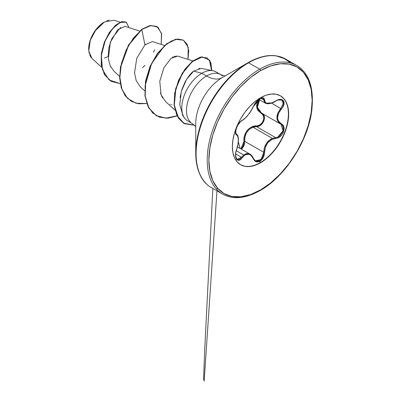 <?xml version="1.0" encoding="UTF-8"?>
<svg xmlns="http://www.w3.org/2000/svg" width="401" height="401" viewBox="0 0 401 401"><rect width="100%" height="100%" fill="white"/><g stroke="black" fill="none" stroke-linecap="round" stroke-linejoin="round"><path stroke-width="0.6" d="M236.189 134.034L236.319 134.109A0.591 0.551 115.6 0 1 236.54 134.836L237.888 136.606L238.354 140.124L237.893 144.831L235.803 152.465L235.522 155.092L236.495 159.172L237.663 160.144L239.111 160.215L240.665 159.397L244.986 154.946L246.55 154.245L248.154 154.094L249.713 154.525L251.141 155.493L254.51 160.636L256.104 161.733L259.973 161.272L263.292 157.578L264.244 155.007L265.342 147.282L267.763 142.756L271.507 139.613L278.093 137.779L280.284 136.435L282.144 134.46L283.452 132.064L283.888 127.172L282.966 125.237L278.62 121.318L277.858 119.523L277.592 117.478L278.62 113.107L282.966 106.781L283.888 104.521L283.457 100.761L282.149 99.714L280.289 99.408L278.093 99.859L271.507 103.012L267.768 103.538L266.354 103.192L265.342 102.461L264.244 98.621L263.292 97.889L259.973 98.661L256.104 102.034L254.51 104.235L251.146 110.646L248.159 114.846L244.986 118.31L240.67 121.458L237.668 125.383L236.495 127.859L235.522 132.435L235.803 133.999L236.54 134.836A0.591 0.551 -64.4 0 0 236.319 134.109L236.189 134.034M235.903 133.769L235.718 133.468M236.304 150.731L243.663 154.976L246.354 153.578L249.086 153.723L249.968 154.129L243.663 154.981L236.304 150.731M281.833 100.014L283.116 101.488L283.031 104.811L280.815 108.43C275.637 115.167 275.637 120.42 280.815 124.175L282.294 125.423L283.171 127.237L282.78 131.804L279.813 135.869L277.753 137.107L275.592 137.618L256.54 126.621L253.006 127.232L272.344 138.4L253.006 127.232L249.337 129.267L246.52 132.626L244.971 136.856L244.72 141.327L263.773 152.325L264.354 147.989L266.094 143.894L268.87 140.561L272.344 138.4C266.896 141.097 264.033 145.738 263.773 152.325L263.502 154.831L262.64 157.232L259.562 160.686L255.943 161.102L255.247 160.751M265.357 103.157L258.961 99.463L257.888 101.268L256.956 103.638L256.63 106.039L256.951 108.33L257.878 110.39L262.68 114.646L263.572 116.37L263.793 118.45L263.292 120.661L262.134 122.726L260.455 124.405L258.465 125.498L251.372 127.142L249.086 128.586L247.101 130.561L245.562 132.962L244.52 135.658L243.993 138.505L243.808 143.728L243.101 145.989L240.871 148.876L243.948 141.368L244.72 141.327L263.773 152.325L261.001 159.553L255.407 160.846L253.472 158.646M240.099 148.435L238.349 141.879L240.099 148.435M236.269 134.074L235.623 131.653L236.269 134.074M280.284 95.734A39.799 22.977 -60 0 1 286.214 127.673A39.799 22.977 -60 0 1 260.249 162.621L260.52 162.776A39.799 22.977 -60 0 1 238.124 162.891A39.799 22.977 -60 0 1 235.302 130.41A39.799 22.977 -60 0 1 260.52 97.784L255.026 101.578L249.748 106.476L244.881 112.285L240.62 118.791L237.116 125.734L234.52 132.856L232.916 139.874L232.374 146.525L232.916 152.555L234.52 157.723L237.116 161.844L240.62 164.746L244.881 166.325L249.748 166.52L255.026 165.322L260.52 162.776L266.008 158.981L271.287 154.084L276.154 148.27L280.414 141.769L283.918 134.821L286.514 127.703L288.118 120.686L288.66 114.029L288.118 108.004L286.514 102.831L283.918 98.716L280.414 95.814L276.154 94.235L271.287 94.04L266.008 95.237L260.52 97.784A39.799 22.977 -60 0 1 282.911 97.669A39.799 22.977 -60 0 1 285.733 130.15A39.799 22.977 -60 0 1 260.52 162.776L260.249 162.621A39.799 22.977 120 0 0 285.467 129.994A39.799 22.977 120 0 0 282.64 97.513M259.683 99.739L259.973 98.661C257.031 100.566 254.825 103.162 253.362 106.44C250.174 112.977 246.435 117.638 242.134 120.41C237.993 121.934 233.332 133.944 236.54 134.836C238.951 136.931 238.951 141.929 236.54 149.824L236.54 149.824C233.332 157.463 237.983 164.109 242.134 157.793A0.591 0.301 -144.8 0 0 241.532 157.297L240.199 158.801L238.775 159.573L237.116 159.342M260.249 162.621L259.973 161.272L260.249 162.621A39.799 22.977 -60 0 1 240.485 164.666A39.799 22.977 120 0 0 260.249 162.621M91.122 57.564L89.573 54.782M89.127 53.313L88.671 49.233L90.521 39.609L94.962 31.062L104.385 21.99L96.07 29.549L90.27 40.321L88.756 51.052L91.984 58.481L101.664 67.283M104.175 22.115A21.925 12.657 120 0 0 88.671 48.967L89.849 41.433L93.212 33.684L98.24 26.902L104.175 22.115M195.748 123.543A37.554 21.679 120 0 1 222.299 77.553A31.584 18.235 60 0 1 206.505 75.989A31.584 18.235 -120 0 0 222.299 77.553L247.988 62.721L222.299 77.553A37.554 21.679 120 0 0 195.748 123.543L195.748 153.207A73.879 42.656 -60 0 1 247.988 62.721A1.183 0.682 60 0 1 248.58 62.782L259.678 69.188A1.183 0.682 60 0 1 260.52 70.641A73.042 42.17 -60 0 1 312.168 100.461A73.042 42.17 -60 0 1 260.52 189.919A1.183 0.682 60 0 1 260.274 190.46A1.183 0.682 -120 0 0 260.52 189.919A73.042 42.17 -60 0 1 208.866 160.099A73.042 42.17 -60 0 1 260.52 70.641A1.183 0.682 -120 0 0 259.678 69.188A74.225 42.857 120 0 0 212.65 130.039A74.225 42.857 120 0 0 217.918 190.615A74.225 42.857 -60 0 1 212.65 130.039A74.225 42.857 -60 0 1 259.678 69.188L248.58 62.782A74.225 42.857 120 0 0 201.553 123.628A74.225 42.857 120 0 0 206.816 184.209A74.225 42.857 -60 0 1 201.553 123.628A74.225 42.857 -60 0 1 248.58 62.782A1.183 0.682 -120 0 0 247.988 62.721A73.879 42.656 120 0 0 195.748 153.207A73.879 42.656 120 0 0 202.039 178.275M195.748 153.207C196.34 170.711 201.583 182.194 211.467 187.668L222.565 194.079C232.941 199.838 245.512 198.635 260.274 190.46A1.183 0.682 60 0 1 259.678 190.405A74.225 42.857 -60 0 1 217.918 190.615M206.505 75.989A28.301 16.341 -60 0 1 222.43 75.909A28.301 16.341 -60 0 0 206.505 75.989L201.798 73.273A28.301 16.341 -60 0 1 213.081 70.782A28.301 16.341 -60 0 1 218.109 73.568A28.301 16.341 120 0 0 201.798 73.273A28.301 16.341 120 0 0 183.067 99.057A28.301 16.341 120 0 0 188.61 121.373A28.301 16.341 -60 0 1 184.701 118.255A28.301 16.341 -60 0 1 184.355 95.122A28.301 16.341 -60 0 1 201.798 73.273L206.505 75.989A28.301 16.341 -60 0 0 188.575 99.187A28.301 16.341 -60 0 0 190.585 122.285A28.301 16.341 -60 0 1 188.575 99.187A28.301 16.341 -60 0 1 206.505 75.989M213.011 70.766L201.152 68.35M199.763 68.295L198.655 68.481M183.087 116.11L179.768 104.691L181.307 91.433L186.585 79.343L193.688 71.097L201.798 73.273L193.688 71.097C191.092 72.872 188.204 76.536 185.016 82.085L181.859 89.583L180.044 97.573M104.4 58.09L108.16 56.531M139.598 31.027L125.017 26.366L117.623 29.849L110.32 42.416L108.335 58.726L110.3 65.985L114.255 71.508L119.643 76.406M164.616 45.468L152.355 41.554L144.941 44.862L136.766 58.34L134.561 72.706L136.134 80.506L140.45 87.022L144.661 90.847M192.826 60.932L177.633 56.08L173.909 56.516M173.117 56.912L172.255 57.438M160.465 92.877L161.062 94.731L165.468 101.463L174.921 110.059M120.17 22.21L114.009 20.245L104.4 21.98M120.701 27.318L111.884 38.536L108.977 47.248L108.155 56.471M110.345 66.085L110.866 67.122M142.55 67.699L145.072 65.348M153.638 52.295L154.415 49.759M145.743 44.11L144.941 44.862L141.799 29.504L150.941 25.514L157.979 27.213L161.623 33.97L161.177 44.371L161.468 33.223L156.986 26.536L150.22 25.629L141.593 29.383L150.009 25.509L156.881 26.476M120.27 83.689L109.027 79.879L102.43 69.563L101.343 55.358L105.212 40.691L112.3 28.902L120.18 22.421L126.37 22.21L128.972 27.629L126.275 22.155L121.658 21.865L115.739 25.373L109.633 32.471L104.531 42.366L101.538 53.789L101.463 65.157L104.711 74.827L111.167 81.348L120.27 83.689M111.067 81.288L104.501 74.706L101.258 65.037L101.328 53.669L104.325 42.245L109.423 32.351L115.533 25.253L121.448 21.744L126.069 22.035L121.578 21.709L115.643 25.158L109.498 32.24L104.355 42.16L101.333 53.639L101.258 65.067L104.541 74.771L111.067 81.288M156.781 26.416L150.014 25.509L141.593 29.383L128.425 45.123L120.49 66.882L119.673 77.884L121.247 87.779L125.177 95.769L131.338 101.288L125.242 95.859L121.277 87.879L119.673 77.984L120.475 66.967L128.405 45.158L141.799 29.504L133.343 38.15L126.17 49.975L121.408 63.548L119.859 77.208L121.919 89.293L127.503 98.335L136.074 103.268L146.701 103.558L138.566 103.779L131.438 101.348L125.388 95.889L121.453 87.899L119.879 78.005L120.696 67.002L128.636 45.243L141.799 29.504L144.941 44.862M182.35 114.796L185.006 118.646L183.808 117.187M289.843 62.782A73.879 42.656 120 0 0 247.988 62.721C258.5 56.847 267.918 54.556 276.239 55.854L285.692 59.102L296.795 65.513C309.271 73.203 314.249 88.305 311.732 110.831C307.983 141.317 284.665 177.016 260.274 190.46M248.58 62.782A74.225 42.857 -60 0 1 290.344 62.566A74.225 42.857 120 0 0 248.58 62.782M259.678 69.188A74.225 42.857 -60 0 1 301.442 68.972A74.225 42.857 120 0 0 259.678 69.188M260.52 70.641L270.595 65.97L280.284 63.769L289.211 64.125L297.041 67.022L303.462 72.35L308.234 79.909L311.176 89.398L312.168 100.461L311.176 112.666L308.234 125.553L303.462 138.621L297.041 151.367L289.211 163.302L280.284 173.969L270.595 182.956L260.52 189.919L250.44 194.59L240.75 196.791L231.823 196.435L223.994 193.538L217.573 188.209L212.801 180.65L209.858 171.162L208.866 160.099L209.858 147.889L212.801 135.007L217.573 121.939L223.994 109.192L231.823 97.258L240.75 86.591L250.44 77.604L260.52 70.641M193.688 71.097L201.312 68.381M171.909 104.786L171.362 104.661M170.365 104.36L170.074 104.26M162.621 97.974L161.062 94.731L159.778 81.353L163.934 67.709L171.087 58.305L177.683 56.095M187.974 59.383L188.721 50.812L187.082 44.18L183.312 40.115L177.833 39.037L171.227 41.097L164.174 46.175L151.568 63.624L145.107 85.899L145.237 96.621L147.804 105.879L152.676 112.932L159.533 117.217L167.964 118.165L177.142 115.979L166.114 118.24L156.455 115.789L148.841 107.924L145.152 95.909L145.713 81.443L150.2 66.586L157.698 53.468L166.816 43.945L175.939 39.328L183.432 40.185L188.209 47.293L187.974 59.383M211.793 70.516L209.578 60.145L202.224 56.942L192.174 61.739L182.42 73.378L175.808 89.097L174.305 105.227L178.61 118.19L183.618 123.202L194.615 125.318L184.26 123.598L177.152 115.709L174.315 105.368L174.931 93.087L178.761 80.501L185.107 69.348L192.851 61.193L200.665 57.193L207.157 57.924L210.866 62.606L211.793 70.516M156.26 115.678L148.626 107.794L144.936 95.749L145.518 81.243L150.039 66.355L157.573 53.233L166.726 43.734L175.854 39.178L183.327 40.125L175.728 39.208L166.61 43.824L157.488 53.348L149.994 66.466L145.503 81.323L144.941 95.789L148.631 107.804L156.245 115.668L166.029 118.12L177.057 115.809M207.157 57.924L200.46 57.072L192.645 61.072L184.896 69.228L178.555 80.38L174.721 92.967L174.109 105.247L176.941 115.588L184.154 123.538M194.475 125.182L183.422 123.092L178.405 118.079L174.094 105.107L175.603 88.957L182.229 73.228L191.994 61.589L202.054 56.822L209.392 60.06L211.583 70.476M106.681 20.862L109.202 20.085M260.149 97.999L259.973 98.661C262.861 97.202 264.389 97.644 264.555 99.979A0.591 0.481 -179.5 0 1 263.773 99.959L260.911 98.305L263.773 99.959A0.591 0.481 0.5 0 0 264.555 99.979C265.146 104.35 268.891 104.686 275.798 100.987L275.798 100.987C282.595 96.195 287.251 102.831 281.402 108.942L271.617 103.122L281.402 108.942C276.394 115.328 276.394 120.32 281.402 123.919A0.591 0.391 117.9 0 1 280.825 124.185L277.933 121.453L276.875 117.428L277.933 112.826L280.815 108.43L283.322 103.568L281.893 100.049C282.309 99.929 279.256 98.831 275.788 101.122L275.788 101.122C273.758 102.511 271.297 103.393 268.409 103.769C266.69 103.694 265.678 103.493 265.382 103.172L264.64 102.576L263.773 99.959L265.382 103.172L271.838 102.902M243.663 154.976L241.532 157.297L235.668 153.914L241.532 157.297A0.591 0.301 35.2 0 1 242.134 157.793C246.425 152.601 250.169 152.936 253.362 158.801C254.825 161.879 257.026 162.701 259.973 161.272C262.861 159.327 264.389 156.345 264.555 152.33C265.141 144.275 268.886 139.613 275.798 138.34A0.591 0.336 -94 0 0 275.592 137.618L256.54 126.621L258.765 126.155L260.891 124.957L263.923 120.907L264.249 116.3L263.312 114.455L261.763 113.177A0.591 0.351 -61.9 0 0 261.221 113.443L256.75 107.463L258.986 99.478M244.525 143.914L241.502 149.242L243.738 146.29L244.535 143.859L244.72 141.327L243.948 141.368C242.946 133.598 249.392 125.618 256.374 125.909A0.591 0.296 -91.4 0 0 256.54 126.621L253.006 127.232C247.171 129.739 244.404 134.435 244.72 141.327M262.946 98.175L263.773 99.959L263.502 98.716L262.64 98.055M271.116 103.152L267.206 103.704M258.976 100.791L257.452 104.526M257.512 107.919L258.83 110.701L261.287 112.907M259.617 99.844L257.387 107.288L261.497 113.032M272.344 138.4L275.592 137.618A0.591 0.336 86 0 1 275.798 138.34C282.58 138.355 287.256 126.345 281.402 123.919A0.591 0.391 -62.1 0 1 280.825 124.185L280.825 124.185A0.591 0.391 -62.1 0 0 280.825 124.185L261.753 113.172C267.547 115.548 263.146 126.886 256.54 126.621A0.591 0.296 88.6 0 1 256.374 125.909C262.595 126.215 266.67 115.709 261.221 113.443A0.591 0.351 118.1 0 1 261.748 113.167M241.633 120.701A0.591 0.491 -116.6 0 0 242.134 120.41A0.591 0.491 63.4 0 1 241.913 120.666C239.282 122.26 237.252 125.468 235.813 130.285C235.317 134.997 236.274 133.528 236.244 134.069M253.487 106.3A0.591 0.326 -157.2 0 1 253.482 106.325A0.591 0.326 -157.2 0 1 253.362 106.44A0.591 0.326 22.8 0 0 253.482 106.325A0.591 0.326 22.8 0 0 253.477 106.17M241.532 157.297L237.171 159.377L235.648 156.906M236.319 149.874L236.585 149.889C238.079 145.563 238.66 141.603 238.324 138.004C238.009 135.789 237.382 134.51 236.455 134.18M253.362 158.801A0.591 0.321 -22.6 0 0 253.482 158.475A0.591 0.321 -22.6 0 0 253.342 158.355L249.968 154.129C251.522 155.102 252.695 156.545 253.482 158.475L253.482 158.475A0.591 0.321 157.4 0 1 253.362 158.801M264.555 152.33L263.773 152.325L264.555 152.33M277.708 100.004L281.893 100.049M280.966 124.26L283.111 130.771L277.677 137.137M237.492 146.931L249.933 154.114M222.299 77.553L247.988 62.721M224.996 75.995L220.655 74.586L215.949 71.869M195.748 126.661L192.355 123.608L187.648 120.886M184.741 118.355L185.222 118.896M240.349 164.59L240.62 164.746M253.482 158.475L255.357 160.816M236.585 149.889C235.623 152.495 235.397 155.017 235.903 157.453L237.146 159.362M236.154 134.009L236.44 134.175M254.67 103.984L259.868 98.811L261.788 98.065L262.961 98.185M212.846 188.465L204.766 348.654L203.573 379.176L204.174 380.95L216.971 190.846M217.056 189.518L217.167 187.728M254.059 105.012L253.482 106.325L256.6 101.543C257.843 100.1 263.317 95.488 253.482 106.325C251.106 111.979 245.417 118.917 241.913 120.666"/></g></svg>
